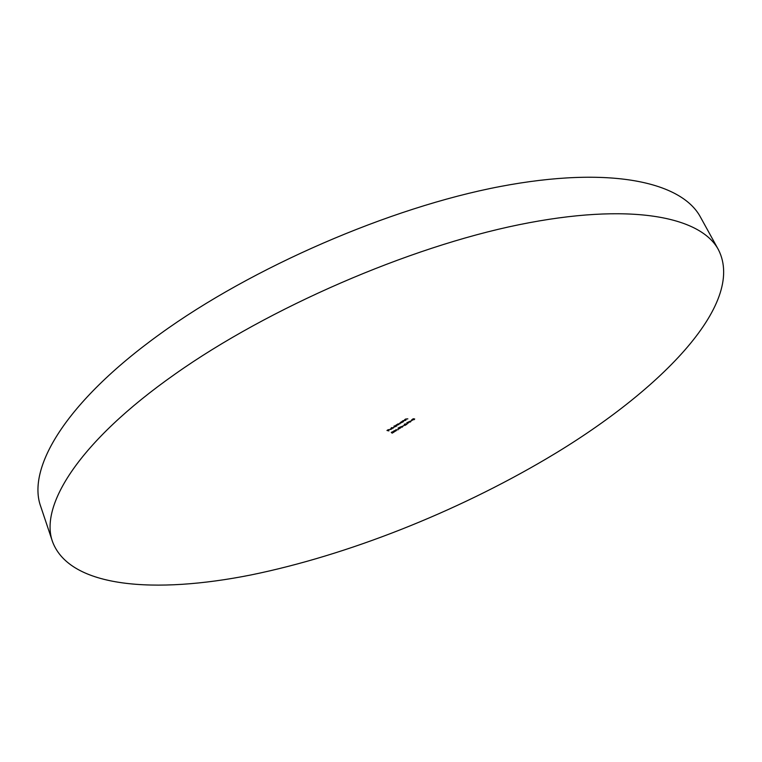 <?xml version="1.0" encoding="UTF-8"?>
<svg xmlns="http://www.w3.org/2000/svg" width="762" height="762" viewBox="0 0 762 762"><rect width="100%" height="100%" fill="white"/><g stroke="black" fill="none" stroke-linecap="round" stroke-linejoin="round"><path stroke-width="1.14" d="M52.626 541.953L40.786 506.644C26.651 468.716 64.961 402.479 159.868 334.137C251.784 267.395 389.906 207.512 499.948 186.557C610.286 165.525 681.676 181.966 700.449 217.075L718.423 249.688C746.522 304.695 657.53 393.297 546.44 458.734C455.724 512.245 347.939 555.117 251.041 574.939C155.343 594.046 70.161 587.969 52.626 541.953C39.148 506.044 78.705 441.741 175.184 374.009C268.634 307.886 408.384 247.25 518.97 224.723C629.85 202.111 700.669 216.398 718.423 249.688M406.822 423.882L406.984 422.491L408.803 422.624L406.822 423.882M403.05 426.11L404.165 425.396L402.993 425.977M397.964 428.254L399.155 427.501L398.697 428.377L400.717 427.834L398.764 428.939L400.393 427.958L397.964 428.254M393.992 430.892L393.421 431.502L395.135 430.425L396.316 430.625L394.249 431.778L396.011 430.759L393.944 430.768M393.316 428.092L391.363 427.653L393.202 427.844M396.935 425.796L395.554 425.482L397.993 423.91L400.117 423.777L398.116 423.977L397.764 424.415L398.659 424.701L396.65 424.91L396.821 425.539M405.975 420.053L404.603 419.729L405.66 419.043L407.851 418.862L405.784 419.11L405.86 419.805M401.25 421.862L402.888 422.015L399.755 423.158L401.25 421.862M413.509 418.786L414.699 419.005L414.118 419.672L411.709 419.776L413.509 418.786M388.877 430.901L386.972 430.492L388.391 429.587L387.429 430.368L389.172 429.758L388.21 430.54L388.772 430.654M411.118 420.995L412.242 420.281L411.061 420.862M403.489 421.634L402.117 421.31L403.174 420.624L405.374 420.443L403.298 420.691L403.384 421.376M391.277 432.492L392.468 431.74L392.011 432.606L394.04 432.073L392.087 433.168L393.716 432.187L391.277 432.492M394.135 425.901L396.335 426.168L393.402 427.434L394.964 426.082L394.135 425.901M391.554 429.082L392.354 428.387L389.763 429.482L391.458 428.292L390.268 429.463L391.554 429.082M395.735 429.825L398.126 429.758L395.735 429.825M402.45 427.053L400.031 427.215L402.479 426.196L402.393 426.92M404.336 424.339L405.594 423.853L405.441 424.958L406.984 424.148L405.013 425.396L405.47 424.101L404.279 424.215M410.518 421.957L408.108 422.11L410.547 421.091L410.451 421.824M412.594 419.576L414.376 419.129L412.737 419.938M413.242 418.948L412.013 419.643L413.175 418.795M401.945 422.024L400.069 423.015L401.622 422.691L401.831 421.767M391.516 432.34L391.925 432.883M395.326 426.053L393.516 427.177L395.545 426.282M390.077 429.339L391.744 428.377L390.096 429.177M398.202 428.101L398.602 428.654M400.079 426.977L400.498 427.453M402.593 426.577L400.364 427.091L402.574 426.539M407.013 422.5L407.146 423.51L408.013 422.958L407.203 422.777L407.146 423.51M410.489 421.091L408.432 421.986L410.642 421.434"/></g></svg>
